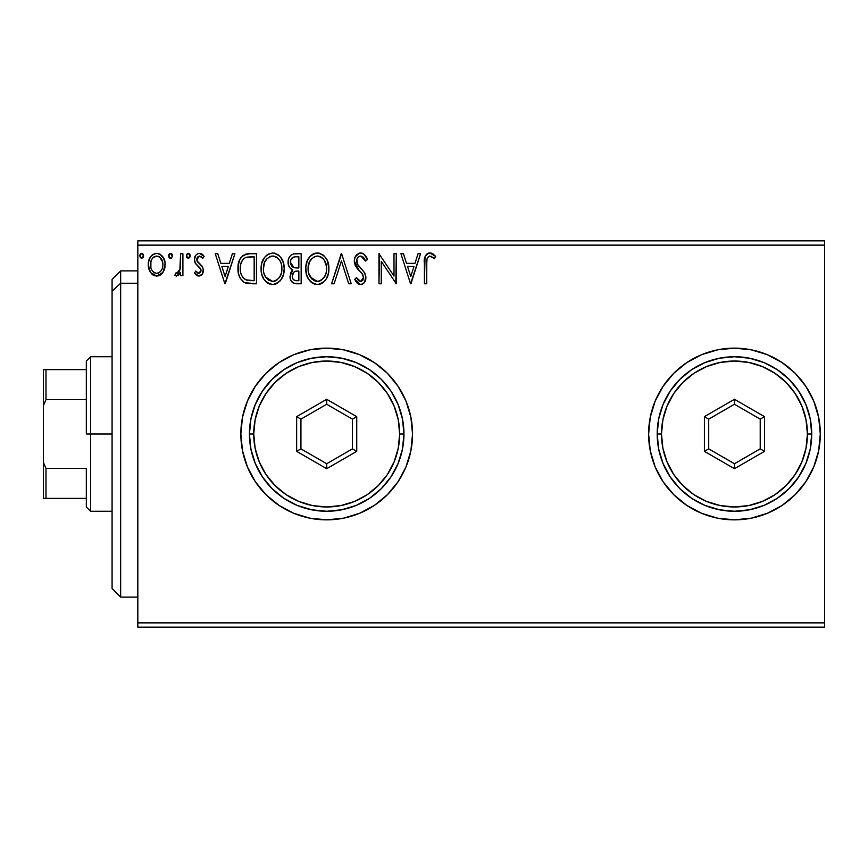 <?xml version="1.0" encoding="UTF-8"?>
<svg xmlns="http://www.w3.org/2000/svg" width="868" height="868" viewBox="0 0 868 868"><rect width="100%" height="100%" fill="white"/><g stroke="black" fill="none" stroke-linecap="round" stroke-linejoin="round"><path stroke-width="1.3" d="M734.502 519.845A85.845 85.845 0 0 0 767.29 513.313L782.155 505.382L795.164 494.706L805.84 481.697L813.772 466.854L818.654 450.752L820.303 434L818.654 417.248L813.772 401.146L805.84 386.303L795.164 373.294L782.155 362.618L767.312 354.686L751.211 349.804L734.458 348.155L717.717 349.804L701.604 354.686L686.772 362.618L673.763 373.294L663.087 386.303L655.145 401.146L650.262 417.248L648.613 434A85.845 85.845 0 0 0 734.415 519.845L751.211 518.196L767.312 513.313A85.845 85.845 0 0 0 820.303 434A85.845 85.845 0 0 1 734.458 519.845A85.845 85.845 0 0 1 648.613 434L650.262 450.752L655.145 466.854L663.087 481.697L673.763 494.706L686.772 505.382L701.604 513.313L717.717 518.196L734.458 519.845L717.717 518.196M359.547 513.313L374.39 505.382L387.399 494.706L398.076 481.697L406.007 466.854L410.889 450.752L412.539 434L410.889 417.248L406.007 401.146L398.076 386.303L387.399 373.294L374.39 362.618L359.547 354.686L343.435 349.804L326.694 348.155L309.941 349.804L293.84 354.686L278.997 362.618L265.988 373.294L255.311 386.303L247.38 401.146L242.498 417.248L240.848 434A85.845 85.845 0 0 0 293.818 513.303L309.941 518.196L326.694 519.845L343.435 518.196L359.547 513.313A85.845 85.845 0 0 0 412.539 434A85.845 85.845 0 0 1 326.694 519.845A85.845 85.845 0 0 1 240.848 434L242.498 450.752L247.38 466.854L255.311 481.697L265.988 494.706L278.997 505.382L293.84 513.313M293.861 513.313A85.845 85.845 0 0 0 326.65 519.845M326.737 519.845A85.845 85.845 0 0 0 359.526 513.313M137.828 627.152L824.6 627.152L137.828 627.152L137.828 245.134L824.6 245.134L824.6 622.866L137.828 622.866L137.828 627.152M824.6 240.848L137.828 240.848L137.828 622.866L824.6 622.866L824.6 627.152L824.6 245.134L137.828 245.134L137.828 240.848L824.6 240.848L824.6 245.134L824.6 240.848M162.934 272.433L164.66 268.711L165.061 262.689L163.119 257.188L160.428 254.378L156.696 253.337L152.974 254.389L150.294 257.188L148.721 260.769L148.265 265.673L149.47 270.653L151.661 273.908L154.84 275.818L158.562 275.818L161.752 273.887L162.934 272.433L165.18 264.642C165.235 258.404 162.414 254.639 156.696 253.337C150.999 254.649 148.168 258.414 148.233 264.642L150.479 272.443L156.696 276.067L162.934 272.433M180.587 253.727L182.898 253.727L180.587 253.727L179.86 270.132L178.331 272.769L175.911 272.975L174.815 275.308L177.94 275.709L180.587 272.443L180.587 275.677L182.898 275.677L182.898 253.727L182.898 275.677L182.898 253.727L180.587 253.727L180.229 268.635L176.953 273.366L175.911 272.975L174.815 275.308L176.573 276.067L180.587 272.443L180.587 275.677L182.898 275.677L180.587 275.677M198.913 276.067L202.266 274.147L203.275 269.438L202.027 266.042L197.318 261.659L196.938 258.328L197.904 256.744L199.586 256.038L202.765 258.349L204.088 256.31L202.092 254.194L199.336 253.337L197.22 253.923L195.647 255.474L194.454 259.684L195.484 263.536L200.866 269.384L200.877 271.424L199.738 273.073L197.839 273.127L195.81 271.055L194.454 272.943L196.352 275.026L198.913 276.067C201.897 275.449 203.362 273.529 203.318 270.306L202.58 266.921L197.318 261.659L196.765 259.565L199.586 256.038L202.765 258.349L204.088 256.31L199.336 253.337C196.059 254.031 194.432 256.147 194.454 259.684L195.213 263.08L200.454 268.418L201.007 270.415L198.772 273.366L195.81 271.055L194.454 272.943L198.913 276.067M249.496 253.727L243.17 255.311L239.883 259.38L238.114 265.727L238.646 274.158L240.327 278.411L244.309 282.447L248.291 283.586L256.472 283.771L256.472 253.727L249.496 253.727C241.478 254.812 237.637 259.695 237.984 268.364C237.637 274.527 239.893 279.301 244.776 282.686L256.472 283.771L256.472 253.727L256.472 283.771L251.926 283.771M295.153 253.727L301.163 253.727L293.612 253.879L290.867 255.257L289.022 257.742L288.154 260.704L288.339 264.632L289.89 267.854L292.809 269.937L290.639 272.78L290.075 277.771L290.91 280.538L293.362 283.131L301.163 283.771L301.163 253.727L301.163 283.771L301.163 253.727L295.153 253.727C290.454 254.443 288.089 257.286 288.057 262.255C288.035 265.847 289.619 268.407 292.809 269.937L289.988 276.328C290.031 281.058 292.332 283.543 296.91 283.771L301.163 283.771L296.91 283.771M334.104 283.771L331.587 283.771L341.222 253.727L331.587 283.771L334.104 283.771L341.417 260.975L348.719 283.771L351.236 283.771L341.601 253.727L351.236 283.771L341.601 253.727L331.587 283.771L334.104 283.771L341.417 260.975L348.719 283.771L351.236 283.771L348.719 283.771M393.996 253.727L393.996 276.078L378.969 253.727L378.969 283.771L381.28 283.771L381.28 261.366L396.307 283.771L396.307 253.727L393.996 253.727L396.307 253.727L393.996 253.727L393.996 276.078L378.969 253.727L378.969 283.771L381.28 283.771L381.28 261.366L396.307 283.771L396.307 253.727L395.819 283.771M426.741 263.785L426.991 259.141L428.412 256.592L431.103 256.288L434.423 258.729L435.595 256.418L433.132 254.031L429.497 252.968L426.817 254.031L425.027 256.82L424.419 283.771L426.741 283.771L426.741 263.785C426.036 260.096 427.11 257.514 429.942 256.038L434.423 258.729L435.595 256.418L429.92 252.957C425.331 254.519 423.497 258.024 424.419 263.481L424.419 283.771L426.741 283.771L426.774 261.474M418.061 253.727L420.568 253.727L410.944 283.771L420.568 253.727L418.061 253.727L414.969 263.351L406.528 263.351L403.446 253.727L400.929 253.727L410.553 283.771L420.568 253.727L418.061 253.727L414.969 263.351L406.528 263.351L403.446 253.727L400.929 253.727L410.553 283.771L400.929 253.727L403.446 253.727M361.902 253.098L359.254 253.141L356.835 254.606L355.207 256.928L354.339 260.367L355.804 266.422L362.162 273.767L363.475 276.61L362.824 280.223L361.207 281.384L359.135 281.069L356.509 277.608L354.697 279.453L356.932 282.849L359.992 284.509L362.835 283.879L364.593 282.187L365.808 276.339L364.462 272.574L357.388 264.078L356.889 259.315L358.321 257.015L360.828 256.038L363.822 257.861L365.536 261.04L367.414 259.521L364.115 254.248L360.665 252.957C356.477 253.868 354.361 256.581 354.318 261.084L359.309 270.783L362.162 273.767L363.562 277.651L360.535 281.46L356.509 277.608L354.697 279.453L360.502 284.541C364.126 283.76 365.916 281.427 365.873 277.532L364.69 272.953L357.388 264.078L356.629 261.127C356.683 258.23 358.083 256.527 360.828 256.038L365.536 261.04L367.414 259.521C366.404 255.854 364.159 253.662 360.665 252.957L359.949 253M328.896 268.613L327.366 260.726L324.448 256.212L319.966 253.326L314.628 253.337L310.169 256.288L307.272 260.834L305.818 267.409L306.415 274.158L308.563 279.149L312.317 283.055L316.126 284.454L320.14 284.118L323.775 281.959L326.205 278.964L328.245 273.973L328.896 268.613C329.005 260.064 325.131 254.845 317.297 252.957C309.475 254.91 305.634 260.172 305.786 268.755C305.634 277.424 309.529 282.686 317.482 284.541C325.261 282.491 329.059 277.185 328.896 268.613M284.172 267.268L284.205 268.613C284.313 260.064 280.451 254.845 272.617 252.957C264.794 254.91 260.953 260.172 261.094 268.755C260.942 277.424 264.849 282.686 272.802 284.541C280.57 282.491 284.379 277.185 284.205 268.613L283.565 263.275L280.635 257.243L277.717 254.465L272.617 252.957L267.507 254.498L264.621 257.329L261.724 263.395L261.094 268.755L261.735 274.158L263.883 279.149L267.626 283.055L272.802 284.541L277.185 283.348L280.765 280.093L283.25 275.091L284.205 268.624M232.385 253.727L234.903 253.727L225.268 283.771L234.903 253.727L232.385 253.727L229.304 263.351L220.863 263.351L217.77 253.727L215.253 253.727L224.888 283.771L234.903 253.727L232.385 253.727L229.304 263.351L220.863 263.351L217.77 253.727L215.253 253.727L224.888 283.771L215.253 253.727L217.77 253.727M190.19 256.277L189.745 254.183L188.508 253.358L186.848 254.194L186.37 255.843L186.848 257.492L188.508 258.328L189.745 257.503L190.222 255.843L188.291 253.337L186.37 255.843L188.291 258.349L190.19 255.409M172.504 255.843L172.027 254.183L170.79 253.358L169.748 253.575L168.674 255.409L170.139 258.284L171.408 258.111L172.472 256.277L170.573 253.337L168.652 255.843L170.573 258.349L172.472 256.277M143.611 255.843L143.133 254.183L141.896 253.358L140.855 253.575L139.781 255.409L140.236 257.492L141.462 258.328L143.133 257.503L143.611 255.843L141.679 253.337L139.759 255.843L141.679 258.349L143.611 255.843M293.818 354.697A85.845 85.845 0 0 0 240.848 434A85.845 85.845 0 0 1 326.694 348.155A85.845 85.845 0 0 1 412.539 434A85.845 85.845 0 0 0 359.558 354.697M359.526 354.686A85.845 85.845 0 0 0 326.737 348.155M326.65 348.155A85.845 85.845 0 0 0 293.861 354.686M343.435 349.804L326.694 348.155M309.941 518.196L326.694 519.845M751.211 349.804L734.458 348.155A85.845 85.845 0 0 0 648.613 434A85.845 85.845 0 0 1 734.458 348.155A85.845 85.845 0 0 1 820.303 434A85.845 85.845 0 0 0 734.502 348.155M426.741 283.771L424.419 283.771M424.441 262.038L424.495 260.617M424.495 260.433L424.615 258.979M424.658 258.653L424.875 257.351M425.103 256.581L425.57 255.561M426.155 254.704L426.774 254.074M428.239 253.217L428.911 253.044M430.778 253.022L431.613 253.25M435.031 255.778L435.595 256.418L434.423 258.729L432.991 257.525M432.72 257.308L429.367 256.103M427.327 258.035L426.958 259.358M426.85 260.291L426.774 261.452M433.002 257.525L433.718 258.111M410.759 276.523L407.515 266.433L413.982 266.433L410.759 276.523L407.515 266.433L413.982 266.433L410.759 276.523M381.28 283.771L378.969 283.771L379.49 253.727M362.509 253.293L363.074 253.554M365.526 255.832L367.414 259.521L365.536 261.04L365.178 260.216M365.178 260.205L364.777 259.391L365.178 260.205M363.128 257.069L363.822 257.861M359.211 256.418L359.927 256.147M359.048 256.505L358.321 257.004M358.679 256.733L357.898 257.427M357.692 257.688L356.889 259.326M356.629 261.138L356.683 261.886M356.813 262.624L357.052 263.34M357.074 263.373L357.92 264.979M358.549 265.858L359.135 266.595M360.155 267.756L361.218 268.874M364.69 272.953L364.961 273.496M365.797 278.758L365.569 279.952M365.558 279.995L364.593 282.176M364.593 282.187L363.8 283.131M362.835 283.879L361.11 284.498M359.471 284.422L358.148 283.847M357.453 283.348L355.717 281.221M354.697 279.453L356.509 277.608L356.867 278.259M358.061 280.093L359.135 281.069L358.061 280.093M363.399 278.964L363.475 276.61M362.737 274.646L360.795 272.27M358.354 269.764L359.309 270.783M358.321 269.742L357.464 268.755M357.41 268.689L356.564 267.594M355.175 265.163L354.415 262.472M354.318 261.084L354.35 261.778M355.218 256.917L359.233 253.141M359.341 253.12L359.916 253M367.414 259.521L366.925 258.36M363.562 277.651L363.388 278.997M360.502 284.541L361.121 284.498M365.873 277.532L365.851 276.935M363.67 271.532L362.802 270.534M358.202 265.38L357.768 264.74M328.896 268.624L328.853 269.97M328.853 270.002L328.744 271.283M328.245 274.006L327.941 275.069M327.551 276.176L326.216 278.954M325.446 280.093L324.61 281.124M322.56 282.914L320.162 284.118M314.78 284.172L313.25 283.586M312.296 283.033L311.026 282.067M310.212 281.265L308.585 279.171M307.294 276.751L306.892 275.731M306.35 273.876L305.937 271.51M305.916 266.248L306.144 264.632M306.805 262.082L307.261 260.867M307.283 260.823L308.531 258.436M308.552 258.404L309.301 257.329M310.169 256.277L311.438 255.062M312.187 254.508L313.164 253.933M314.65 253.337L315.919 253.055M318.686 253.044L319.945 253.326M322.679 254.649L324.448 256.212M325.326 257.253L326.064 258.306M326.422 258.881L327.355 260.682M327.627 261.355L328.744 265.923M316.831 256.049L317.384 256.038C323.623 257.59 326.694 261.789 326.585 268.624L326.466 266.509M318.458 256.103L320.65 256.809L318.458 256.103M323.102 258.729L324.524 260.628M326.238 265.044L326.585 268.624C326.726 275.514 323.656 279.8 317.384 281.46C311.08 279.865 307.977 275.633 308.097 268.765L308.118 269.85L308.097 268.765C307.945 261.832 311.037 257.59 317.384 256.038M325.402 275.015L323.547 278.183M308.216 270.935L308.118 269.85M310.299 277.055L317.384 281.46L318.469 281.373L315.236 281.124L311.948 279.073L308.607 273.073M314.216 256.754L315.225 256.353M308.607 264.425L308.097 268.765L309.279 262.364L312.035 258.252L309.8 261.235M321.887 257.601L323.07 258.686M318.892 281.286L320.118 280.874M324.86 276.187L321.453 280.125M326.466 270.805L326.075 272.943M296.172 283.749L295.478 283.695M293.265 283.076L292.19 282.317M291.67 281.753L290.921 280.559M290.617 279.854L290.4 279.225M290.379 279.16L290.086 277.803M290.01 277.055L289.988 276.317M291.442 271.326L292.06 270.588M292.125 270.523L292.809 269.937L292.256 269.677M291.724 269.384L290.737 268.7M289.879 267.832L289.207 266.867M288.762 265.933L288.339 264.664M288.057 262.255L288.089 261.474M288.48 259.152L289.033 257.72M289.152 257.481L290.867 255.257M291.464 254.791L292.125 254.4M291.322 265.597L292.462 266.834L290.585 263.97L290.758 260.009L290.368 262.255C290.585 258.566 292.527 256.744 296.205 256.809L298.852 256.809L298.852 267.973L294.002 267.615L297.681 267.973L294.002 267.615L290.368 262.255L290.498 263.601M296.021 280.679L296.455 280.689C293.688 280.559 292.31 279.084 292.299 276.274L292.505 277.988L292.299 276.274C292.418 272.769 294.209 271.033 297.67 271.055L295.532 271.261L298.852 271.055L298.852 280.689L295.587 280.635L293.297 279.518L294.491 280.353M294.523 271.63L295.532 271.261M293.395 272.639L293.037 273.203M292.852 273.561L292.299 276.274L293.677 272.292M293.189 267.29L292.462 266.834M293.048 257.286L294.458 256.917M291.952 258.067L291.214 259.033M293.297 279.518L292.505 277.988M297.67 271.055L298.852 271.055L298.852 280.689L296.455 280.689M284.172 269.991L284.053 271.326M283.554 274.006L283.25 275.08M282.87 276.187L282.274 277.565M282.241 277.63L280.765 280.093M280.776 280.082L279.908 281.134M276.48 283.717L275.481 284.118M270.1 284.172L268.592 283.597M267.604 283.033L266.346 282.067M265.521 281.265L263.872 279.127M262.592 276.708L262.212 275.731M261.659 273.854L261.246 271.51M261.094 268.755L261.138 267.398M261.724 263.395L261.463 264.632M262.114 262.082L262.581 260.867M263.861 258.414L264.599 257.351M265.478 256.288L268.483 253.933M273.995 253.044L275.264 253.326M277.999 254.649L279.746 256.19M280.603 257.199L281.416 258.349M281.742 258.881L283.565 263.275M263.883 279.149L264.686 280.277M271.358 256.158L272.693 256.038C278.943 257.59 282.013 261.789 281.894 268.624C282.035 275.514 278.975 279.8 272.693 281.46L268.613 280.158L265.608 277.055L272.693 281.46C266.389 279.865 263.297 275.633 263.405 268.765L264.588 262.364L267.355 258.252L265.12 261.235M263.915 264.425L263.405 268.765C263.264 261.832 266.357 257.59 272.693 256.038L271.597 256.114M263.405 268.765L263.438 269.85L263.405 268.765M263.525 270.935L263.438 269.85M269.525 256.754L270.545 256.353M281.547 265.044L281.774 270.805L281.785 266.509M277.207 257.601L279.832 260.628M275.97 256.809L276.762 257.275M272.693 281.46L273.778 281.373L272.693 281.46M274.201 281.286L275.438 280.874M275.84 280.679L273.778 281.373M280.722 275.015L281.395 272.943L279.735 276.968L276.773 280.125M279.756 276.935L280.18 276.187M250.103 283.727L247.217 283.424M246.49 283.272L245.633 283.033M243.865 282.187L243.083 281.644M239.416 276.545L239.08 275.644M238.993 275.395L238.657 274.223M238.624 274.093L238.309 272.585M238.147 271.358L238.06 270.48M237.984 268.364L238.114 265.716M238.505 263.34L239.34 260.595M239.872 259.391L240.512 258.252M240.534 258.208L241.271 257.145M242.183 256.136L243.127 255.344M245.59 254.205L246.403 253.998M246.859 253.923L248.172 253.771M245.232 279.474L245.991 279.843C241.901 277.25 240.002 273.431 240.295 268.375C240.002 263.677 241.738 260.075 245.492 257.568L254.161 256.809L254.161 280.689L245.991 279.843L244.201 278.78M241.065 263.026L242.443 260.183L240.696 264.349M242.443 260.183L244.331 258.23M245.861 257.427L251.677 256.809L247 257.134M245.991 279.843L246.783 280.114L245.991 279.843M247.619 280.31L246.794 280.114M250.96 280.657L249.279 280.548M240.295 268.375L240.61 264.773L240.295 268.375M240.555 271.749L240.36 270.067M241.445 274.917L240.935 273.409M242.259 276.523L241.488 275.004M241.684 261.474L240.61 264.773M225.083 276.523L221.85 266.433L228.317 266.433L225.083 276.523L221.85 266.433L228.317 266.433L225.083 276.523M198.197 275.991L197.535 275.764M195.94 274.668L195.333 274.049M194.454 272.943L195.81 271.055L196.385 271.847M196.624 272.14L197.513 272.943M198.284 273.301L199.271 273.301M200.877 271.424L200.909 269.547M198.783 266.66L198.143 266.161M194.877 262.266L194.551 260.986M194.454 259.684L194.475 259.12M195.105 256.44L195.647 255.474M198.229 253.478L198.783 253.369M200.497 253.478L202.06 254.172M202.103 254.194L203.296 255.225M204.088 256.31L202.765 258.349M202.754 258.339L201.441 256.787M197.904 256.744L196.895 260.639M196.927 258.393L196.765 259.565M196.906 260.693L200.595 264.577M203.079 272.313L202.754 273.246M202.266 274.147L200.833 275.557M199.781 263.926L198.446 262.896M186.37 255.843L188.074 258.328M186.642 254.563L187.846 253.402M189.647 254.064L190.103 254.964M179.318 274.538L177.94 275.72M177.69 273.203L175.911 272.975L176.953 273.366L175.911 272.975L174.815 275.308L176.323 276.046M179.253 271.575L178.851 272.194M179.86 270.111L180.36 267.713M180.446 266.769L180.566 263.883M180.544 264.881L180.587 261.105M176.953 273.366L176.41 273.246M169.13 257.492L169.737 258.111L169.13 257.503M169.119 257.492L168.772 256.754M168.913 254.574L170.128 253.402M171.929 254.064L172.385 254.964M160.71 274.787L159.473 275.492M157.173 276.046L156.229 276.046M154.992 275.861L153.3 275.189M152.974 274.982L152.367 274.538M152.356 274.527L151.661 273.908M149.513 270.751L148.808 268.906M148.743 268.689L148.363 266.736M148.341 262.722L150.283 257.21M151.455 255.669L152.442 254.758M154.764 253.597L155.687 253.402M158.638 253.586L156.707 253.337M159.734 253.998L163.987 258.783M164.388 259.803L164.681 260.747M165.05 266.704L164.66 268.711L165.061 266.693M164.334 269.698L164.128 270.241M165.148 263.666L165.061 262.689M149.47 270.653L149.936 271.575M153.126 275.08L154.84 275.818M152.866 257.829L156.707 256.038L154.33 256.657M150.88 267.55L150.891 261.724L150.544 264.621C150.435 259.977 152.497 257.112 156.707 256.038C160.927 257.112 162.978 259.977 162.869 264.621L162.522 261.724L162.869 264.621C162.967 269.286 160.916 272.205 156.707 273.366C152.497 272.194 150.446 269.286 150.544 264.621L150.631 266.118M155.253 273.138L153.962 272.476M152.855 271.434L151.911 270.1M153.918 256.906L153.376 257.329M150.891 261.724L151.998 258.989M161.415 259L160.786 258.1M158.15 256.255L158.736 256.472M158.529 272.997L157.466 273.312M160.385 271.641L159.462 272.465M161.415 270.252L160.938 270.968M141.896 258.328L139.759 255.843M140.03 254.563L140.844 253.586M143.144 254.194L143.491 254.964M320.65 256.809L321.442 257.275M324.382 260.4L326.466 266.476M320.52 280.679L318.469 281.373M296.758 267.962L295.825 267.919M295.37 267.876L294.447 267.745M290.758 260.009L292.852 257.384M296.205 256.809L298.852 256.809L298.852 267.973L297.681 267.973M265.575 260.422L266.292 259.402M272.151 256.049L272.693 256.038M273.236 256.06L274.82 256.342M280.7 262.31L281.395 264.349M281.774 270.805L281.395 272.943M265.608 277.055L263.926 273.073M251.677 256.809L254.161 256.809L254.161 280.689L252.642 280.689M244.516 279.019L242.725 277.228M152.388 258.414L152.844 257.85M159.462 256.885L162.522 261.724M162.869 264.621L162.848 265.358M162.533 267.55L162.186 268.679M153.951 272.454L152.876 271.456M120.663 283.25L120.663 270.892L120.663 283.25L137.828 283.25L120.663 283.25L120.663 597.108L120.663 283.25L112.08 291.181L120.663 283.25M112.08 279.474L112.08 291.181L112.08 279.474L120.663 270.892L137.828 270.892M112.08 588.526L112.08 291.181L112.08 588.526L120.663 597.108L137.828 597.108M86.323 369.616L86.323 434L90.619 434L90.619 356.737L90.619 434L112.08 434L90.619 434L90.619 511.263L90.619 434L86.323 434L86.323 361.034L86.323 369.616L43.4 369.616L43.4 405.54L45.971 399.66L86.323 399.66L45.971 399.66L45.971 369.616L45.971 399.66L43.4 405.54L43.4 369.616L86.323 369.616M86.323 468.34L86.323 506.966L86.323 468.34L45.971 468.34L43.4 462.46L43.4 405.54L43.4 498.384L86.323 498.384L45.971 498.384L45.971 468.34L45.971 498.384L43.4 498.384L43.4 462.46L45.971 468.34L86.323 468.34M249.431 434L253.727 434A72.966 72.966 0 0 1 326.694 361.034A72.966 72.966 0 0 1 399.66 434L403.956 434A77.263 77.263 0 0 0 326.694 356.737A77.263 77.263 0 0 0 249.431 434A77.263 77.263 0 0 1 326.694 356.737A77.263 77.263 0 0 1 403.956 434A77.263 77.263 0 0 1 326.694 511.263A77.263 77.263 0 0 1 249.431 434L250.917 449.071L255.311 463.566L262.451 476.923L272.064 488.63L283.771 498.243L297.127 505.382L311.623 509.776L326.694 511.263L341.764 509.776L356.26 505.382L369.616 498.243L381.323 488.63L390.936 476.923L398.076 463.566L402.47 449.071L403.956 434L402.47 418.929L398.076 404.434L390.936 391.077L381.323 379.37L369.616 369.757L356.26 362.618L341.764 358.224L326.694 356.737L311.623 358.224L297.127 362.618L283.771 369.757L272.064 379.37L262.451 391.077L255.311 404.434L250.917 418.929L249.431 434A77.263 77.263 0 0 0 326.694 511.263A77.263 77.263 0 0 0 403.956 434L399.66 434L398.26 419.765L394.105 406.072L387.367 393.464L378.285 382.408L367.229 373.327L354.621 366.589L340.929 362.433L326.694 361.034L312.458 362.433L298.766 366.589L286.158 373.327L275.091 382.408L266.02 393.464L259.282 406.072L255.127 419.765L253.727 434L255.127 448.235L259.282 461.928L266.02 474.536L275.091 485.592L286.158 494.673L298.766 501.411L312.458 505.567L326.694 506.966L340.929 505.567L354.621 501.411L367.229 494.673L378.285 485.592L387.367 474.536L394.105 461.928L398.26 448.235L399.66 434A72.966 72.966 0 0 1 326.694 506.966A72.966 72.966 0 0 1 253.727 434L249.431 434M296.65 451.349L296.65 416.651L326.694 399.302L356.737 416.651L356.737 451.349L326.694 468.698L296.65 451.349L326.694 468.698L356.737 451.349L352.451 448.864L326.694 463.74L300.936 448.864L300.936 419.135L326.694 404.26L352.451 419.135L352.451 448.864L326.694 463.74L326.694 468.698L326.694 463.74L300.936 448.864L296.65 451.349L300.936 448.864L300.936 419.135L296.65 416.651L296.65 451.349M352.451 448.864L356.737 451.349L356.737 416.651L352.451 419.135L352.451 448.864M352.451 419.135L356.737 416.651L326.694 399.302L326.694 404.26L352.451 419.135M326.694 404.26L326.694 399.302L296.65 416.651L300.936 419.135L326.694 404.26M657.195 434L661.492 434A72.966 72.966 0 0 1 734.458 361.034A72.966 72.966 0 0 1 807.435 434L811.721 434A77.263 77.263 0 0 0 734.458 356.737A77.263 77.263 0 0 0 657.195 434A77.263 77.263 0 0 1 734.458 356.737A77.263 77.263 0 0 1 811.721 434A77.263 77.263 0 0 1 734.458 511.263A77.263 77.263 0 0 1 657.195 434L658.682 449.071L663.076 463.566L670.226 476.923L679.828 488.63L691.536 498.243L704.892 505.382L719.388 509.776L734.458 511.263L749.54 509.776L764.024 505.382L777.381 498.243L789.099 488.63L798.701 476.923L805.84 463.566L810.235 449.071L811.721 434L810.235 418.929L805.84 404.434L798.701 391.077L789.099 379.37L777.381 369.757L764.024 362.618L749.54 358.224L734.458 356.737L719.388 358.224L704.892 362.618L691.536 369.757L679.828 379.37L670.226 391.077L663.076 404.434L658.682 418.929L657.195 434A77.263 77.263 0 0 0 734.458 511.263A77.263 77.263 0 0 0 811.721 434L807.435 434L806.025 419.765L801.88 406.072L795.131 393.464L786.061 382.408L775.005 373.327L762.386 366.589L748.693 362.433L734.458 361.034L720.223 362.433L706.541 366.589L693.923 373.327L682.866 382.408L673.785 393.464L667.047 406.072L662.892 419.765L661.492 434L662.892 448.235L667.047 461.928L673.785 474.536L682.866 485.592L693.923 494.673L706.541 501.411L720.223 505.567L734.458 506.966L748.693 505.567L762.386 501.411L775.005 494.673L786.061 485.592L795.131 474.536L801.88 461.928L806.025 448.235L807.435 434A72.966 72.966 0 0 1 734.458 506.966A72.966 72.966 0 0 1 661.492 434L657.195 434M704.415 451.349L704.415 416.651L734.458 399.302L764.513 416.651L764.513 451.349L734.458 468.698L704.415 451.349L734.458 468.698L764.513 451.349L760.216 448.864L734.458 463.74L708.711 448.864L708.711 419.135L734.458 404.26L760.216 419.135L760.216 448.864L734.458 463.74L734.458 468.698L734.458 463.74L708.711 448.864L704.415 451.349L708.711 448.864L708.711 419.135L704.415 416.651L704.415 451.349M760.216 448.864L764.513 451.349L764.513 416.651L760.216 419.135L760.216 448.864M760.216 419.135L764.513 416.651L734.458 399.302L734.458 404.26L760.216 419.135M734.458 404.26L734.458 399.302L704.415 416.651L708.711 419.135L734.458 404.26M86.323 361.034L90.619 356.737L112.08 356.737M112.08 511.263L90.619 511.263L86.323 506.966"/></g></svg>
